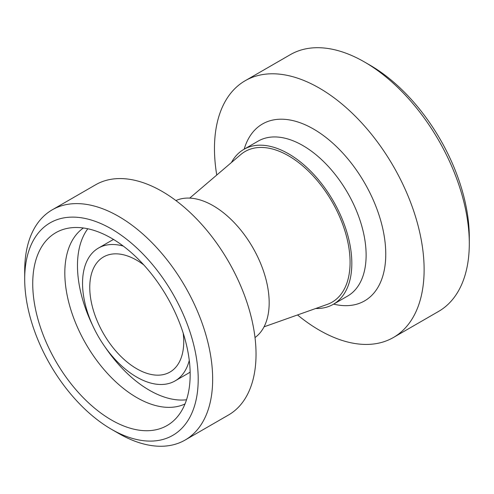 <?xml version="1.0" encoding="UTF-8"?>
<svg xmlns="http://www.w3.org/2000/svg" width="494" height="494" viewBox="0 0 494 494"><rect width="100%" height="100%" fill="white"/><g stroke="black" fill="none" stroke-linecap="round" stroke-linejoin="round"><path stroke-width="0.74" d="M469.3 243.548L469.3 237.287A140.574 81.164 -120 0 0 369.901 65.115L364.479 61.985A148.243 85.592 60 0 1 469.3 243.548A148.243 85.592 60 0 1 438.598 311.411L393.415 337.495A148.243 85.592 -120 0 0 424.118 269.631A148.243 85.592 -120 0 0 359.41 120.45A148.243 85.592 -120 0 0 245.172 80.732A148.243 85.592 -120 0 0 216.755 175.043M245.172 80.732L290.355 54.643A148.243 85.592 60 0 1 364.479 61.985M297.53 314.95A148.243 85.592 -120 0 0 393.415 337.495M315.715 308.497A89.457 51.648 -120 0 0 333.296 304.323A89.457 51.648 -120 0 0 351.827 263.376A89.457 51.648 -120 0 0 312.776 173.345A89.457 51.648 -120 0 0 243.838 149.379A89.457 51.648 -120 0 0 231.433 162.52M180.637 308.627A122.685 70.833 60 0 1 189.122 418.572A122.685 70.833 60 0 1 111.453 429.28A122.685 70.833 60 0 1 24.7 279.024A122.685 70.833 60 0 1 83.85 218.206A122.685 70.833 60 0 1 180.637 308.627M111.453 429.28L118.677 433.454A132.911 76.737 -120 0 0 185.133 440.037A132.911 76.737 -120 0 0 193.636 302.748A132.911 76.737 -120 0 0 52.228 209.833A132.911 76.737 -120 0 0 24.7 270.675L24.7 279.024M52.228 209.833L95.601 184.793A132.911 76.737 60 0 1 237.009 277.702A132.911 76.737 60 0 1 228.512 414.997L185.133 440.037M174.228 310.522A111.317 64.269 60 0 1 176.648 417.677A111.317 64.269 60 0 1 55.791 361.244A111.317 64.269 60 0 1 67.351 228.364A111.317 64.269 60 0 1 174.228 310.522M175.913 200.558A79.231 45.744 60 0 1 257.831 257.17A79.231 45.744 60 0 1 255.009 337.563M183.212 333.209A66.455 38.365 60 0 1 169.979 372.056A66.455 38.365 60 0 1 103.524 333.685A66.455 38.365 60 0 1 103.524 256.948A66.455 38.365 60 0 1 143.785 264.914M189.27 360.392A76.675 44.269 60 0 1 175.092 380.905A76.675 44.269 60 0 1 98.417 336.636A76.675 44.269 60 0 1 98.417 248.099A76.675 44.269 60 0 1 123.272 246.074M190.134 372.038A76.675 44.269 60 0 1 187.745 373.606L175.092 380.905M98.417 248.099L111.064 240.794A76.675 44.269 60 0 1 113.614 239.504M186.522 399.776A101.727 58.73 60 0 1 105.166 347.152M92.687 325.534A101.727 58.73 60 0 1 87.79 228.765M184.991 403.969A101.727 58.73 60 0 1 85.888 343.867A101.727 58.73 60 0 1 83.393 227.993M264.037 326.83L327.201 304.428A86.987 50.221 -120 0 0 332.061 201.743A86.987 50.221 -120 0 0 240.708 154.61L189.721 198.106M333.635 304.131A102.128 58.965 -120 0 0 385.758 254.126A102.128 58.965 -120 0 0 323.687 135.727A102.128 58.965 -120 0 0 244.178 149.182M333.296 304.323L347.591 296.073A89.457 51.648 -120 0 0 366.122 255.12A89.457 51.648 -120 0 0 327.071 165.095A89.457 51.648 -120 0 0 258.14 141.123L243.838 149.379"/></g></svg>
